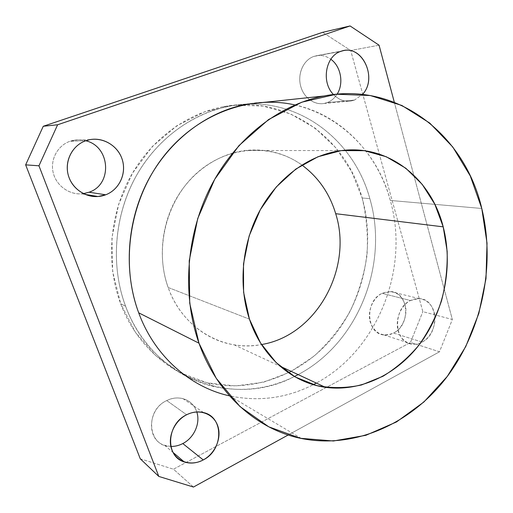 <?xml version="1.0" encoding="UTF-8"?>
<svg xmlns="http://www.w3.org/2000/svg" width="513" height="513" viewBox="0 0 513 513"><rect width="100%" height="100%" fill="white"/><g stroke="black" fill="none" stroke-linecap="round" stroke-linejoin="round"><path stroke-width="0.38" stroke-dasharray="2.56 1.92" d="M422.109 342.1L393.567 333.059C390.419 334.688 387.212 335.316 383.942 334.938C366.128 333.912 364.531 300.964 382.114 293.333L410.49 300.509C392.323 308.602 393.83 343.178 412.189 344.127C415.556 344.505 418.865 343.832 422.109 342.1C440.237 333.488 438.153 298.906 419.256 298.611L410.49 300.509L382.114 293.333L390.617 291.557C408.964 291.916 411.137 324.941 393.567 333.059L422.109 342.1C412.644 347.32 401.352 342.229 398.197 330.968C394.895 319.779 400.743 305.363 410.49 300.509C420.198 295.482 431.189 301.067 434.113 312.128C437.172 323.126 431.625 337.047 422.109 342.1M170.855 446.432L164.59 445.29C146.109 439.981 147.507 409.098 166.751 400.57L186.642 414.767L166.751 400.57C172.214 397.941 177.62 397.293 182.974 398.646C189.823 400.659 194.427 405.09 196.793 411.945C193.266 399.941 178.851 394.266 166.751 400.57C144.32 410.464 147.821 447.099 170.855 446.432M354.496 100.073L327.166 102.613L323.85 103.504C313.693 105.287 302.933 96.906 300.361 84.837C297.675 72.801 303.882 59.797 313.86 56.424L340.882 51.345L315.687 55.898C321.061 54.763 326.108 55.885 330.827 59.258C325.466 55.468 319.811 54.525 313.86 56.424C303.273 59.976 297.091 74.359 300.868 86.812C304.485 99.33 316.906 106.601 327.166 102.613L354.496 100.073L362.473 94.418L354.496 100.073C346.826 102.671 339.824 100.817 333.488 94.527C338.651 99.791 344.505 101.952 351.059 101.01L354.496 100.073M83.446 193.645L81.695 193.831C68.87 194.844 56.039 185.405 53.128 172.394C50.101 159.408 57.725 145.461 70.037 141.267L85.812 140.722L70.037 141.267L77.418 139.844L81.599 139.972L85.722 140.754C80.432 139.35 75.206 139.523 70.037 141.267C57.424 145.557 49.793 160.075 53.346 173.272C56.757 186.501 70.428 195.562 83.446 193.645M294.943 104.934C341.652 115.201 377.69 153.887 390.29 200.448C409.906 268.594 377.882 350.199 316.316 383.07C377.882 350.199 409.906 268.594 390.29 200.448L481.778 208.477L390.29 200.448C374.157 137.85 313.097 91.25 246.631 104.222M249.446 319.169L168.149 287.472C158.068 259.27 161.178 225.156 176.491 198.358C191.9 171.605 218.371 153.753 245.503 150.489C266.394 148.36 285.177 153.195 301.856 165C272.294 143.582 228.734 145.198 197.736 172.265C166.68 199.179 153.964 248.504 168.149 287.472C182.538 328.891 223.828 352.11 261.502 344.544C252.422 346.185 243.309 346.288 234.178 344.839C205.418 340.427 179.133 318.567 168.149 287.472L249.446 319.169M362.146 197.98L369.835 198.659C355.201 144.48 306.184 102.228 248.696 104.004C306.184 102.228 355.201 144.48 369.835 198.659L362.146 197.98C375.234 244.528 364.448 297.617 334.296 335.534C304.062 373.227 254.948 393.554 207.964 383.006C170.31 374.593 136.105 345.14 120.696 303.747C106.005 264.631 109.154 216.916 129.43 178.601C149.854 140.35 185.828 113.751 223.399 106.691C287.075 94.302 346.269 138.363 362.146 197.98L351.482 171.259L335.63 147.571L315.091 128.103L290.602 113.944L263.163 106.056L234.05 105.191L204.758 111.744L176.927 125.704L152.278 146.558L132.405 173.266L118.644 204.309L111.924 237.795L112.661 271.64L120.696 303.747L125.589 306.216L120.696 303.747L135.381 332.238L155.625 355.56L180.063 372.637L207.188 382.826L235.48 385.956L263.502 382.217L289.98 372.117L313.796 356.368C328.102 343.396 340.17 328.448 350.001 311.532C358.382 293.802 364.038 275.212 366.962 255.769C368.251 236.166 366.641 216.903 362.146 197.98M247.651 104.036L229.721 106.024C191.702 113.168 155.234 140.184 134.515 179.069C113.944 218.006 110.725 266.497 125.589 306.216C141.178 348.237 175.805 378.068 213.883 386.52C241.944 392.439 268.786 389.104 294.411 376.516C235.236 408.162 152.483 380.479 125.589 306.216C109.493 263.336 114.784 210.324 139.651 170.111C164.628 129.936 206.72 105.421 247.651 104.036M298.13 374.605C358.08 343.229 389.22 264.426 369.835 198.659C389.22 264.426 358.08 343.229 298.13 374.605M301.394 438.493L229.683 395.908C258.892 401.935 286.767 398.184 313.302 384.66C286.722 398.203 258.808 401.942 229.555 395.876M337.118 94.155C334.585 98.195 331.27 101.016 327.166 102.613C331.27 101.016 334.585 98.195 337.118 94.155M379.069 45.202L350.7 50.486L322.639 32.325L350.7 50.486L379.069 45.202M394.305 102.241L452.344 319.503L422.853 311.654L350.7 50.486L422.853 311.654L452.344 319.503L439.494 351.796L410.496 342.415L422.853 311.654L410.496 342.415L439.494 351.796L288.184 434.979L439.494 351.796L452.344 319.503L394.305 102.241M193.459 487.049L173.465 469.209L410.496 342.415L173.465 469.209L193.459 487.049M140.267 458.795L173.465 469.209L140.267 458.795M393.567 333.059C402.788 328.294 408.124 315.033 405.097 304.53C400.691 293.135 393.029 289.403 382.114 293.333C372.682 297.918 367.071 311.622 370.315 322.305C375.029 333.732 382.781 337.317 393.567 333.059M383.942 334.938L412.189 344.127M164.59 445.29L173.105 452.498M323.85 103.504L351.059 101.01M81.695 193.831L85.055 194.382M341.427 150.585L245.503 150.489M229.721 106.024L223.399 106.691M207.964 383.006L213.883 386.52M234.178 344.839L279.983 366.16M90.083 139.607L74.09 140.216M342.78 50.793L315.687 55.898M203.584 412.593L182.974 398.646M419.256 298.611L390.617 291.557"/><path stroke-width="0.77" d="M203.257 459.93L182.788 443.565C178.928 445.566 174.952 446.522 170.855 446.432C174.952 446.522 178.928 445.566 182.788 443.565L203.257 459.93C223.642 450.016 224.014 416.896 203.584 412.593C197.999 411.214 192.356 411.939 186.642 414.767C166.507 423.924 164.968 456.532 184.257 461.937C190.522 463.932 196.857 463.265 203.257 459.93C191.202 466.561 176.35 461.937 171.817 449.696C167.097 437.551 174.163 420.993 186.642 414.767C199.05 408.354 213.485 413.625 217.672 425.643C222.033 437.576 215.383 453.479 203.257 459.93M340.882 51.345C325.518 55.885 321.023 82.266 333.488 94.527C321.023 82.266 325.518 55.885 340.882 51.345C361.473 43.047 378.434 78.002 362.473 94.418C377.683 78.745 362.967 45.086 342.78 50.793L340.882 51.345M105.704 194.793L89.044 192.221L83.446 193.645L89.044 192.221L105.704 194.793C118.894 189.829 126.429 174.42 122.549 160.588C118.817 146.718 104.21 137.042 90.083 139.607L85.812 140.722C72.84 145.173 64.766 159.992 67.934 173.785C70.98 187.604 84.485 197.608 97.977 196.511L105.704 194.793C91.859 200.224 74.571 192.433 69.127 177.761C63.465 163.166 71.435 145.602 85.812 140.722C100.112 135.631 116.881 144.14 121.876 158.472C127.083 172.734 119.632 189.573 105.704 194.793M323.831 96.014L246.631 104.222C207.425 111.622 169.662 139.748 148.154 180.307C126.782 220.917 123.37 271.512 138.696 312.815L198.993 343.203C181.775 294.693 186.129 234.39 211.061 186.033C236.14 137.728 279.591 104.498 323.831 96.014C398.928 81.221 465.195 136.246 481.778 208.477C495.513 265.003 482.361 329.173 447.567 376.048C412.657 422.597 356.221 449.484 301.394 438.493C257.5 429.721 217.037 394.58 198.993 343.203L138.696 312.815C154.753 356.522 190.483 387.353 229.683 395.908M335.694 213.69L443.206 226.849C431.42 179.165 388.982 144.191 341.427 150.585C310.051 154.56 278.841 176.53 260.392 209.586C242.046 242.694 237.955 284.83 249.446 319.169C261.951 357.061 292.384 382.878 325.428 387.309C361.703 392.317 398.877 373.349 421.891 341.164C444.803 308.807 453.037 264.932 443.206 226.849L335.694 213.69C329.564 193.369 318.284 177.139 301.856 165C318.284 177.139 329.564 193.369 335.694 213.69C353.194 268.382 316.521 335.598 261.502 344.544C316.521 335.598 353.194 268.382 335.694 213.69M248.696 104.004L247.651 104.036L248.696 104.004M294.411 376.516L298.13 374.605L294.411 376.516M313.302 384.66L316.316 383.07L313.302 384.66M481.778 208.477L470.286 175.965L452.787 147.019L429.74 123.062L401.891 105.479L370.29 95.527L336.348 94.225L301.798 102.19L268.613 119.529L238.904 145.66L214.703 179.3L197.742 218.474L189.226 260.694L189.707 303.183L198.993 343.203L216.242 378.318L240.071 406.623L268.774 426.822L300.49 438.301L333.418 440.994L365.891 435.3L396.459 421.975L423.911 401.98L447.272 376.433L465.772 346.525L478.821 313.488L485.997 278.597L487.023 243.149L481.778 208.477M443.206 226.849L447.15 251.197C447.592 267.946 445.714 284.503 441.501 300.875C436.024 316.835 428.515 331.571 418.974 345.089C408.406 357.632 396.395 368.033 382.935 376.285L361.53 384.962C346.551 388.2 331.558 388.399 316.559 385.552L295.193 376.965L276.141 362.601L260.553 343.03L249.446 319.169L243.604 292.301L243.495 263.964L249.183 235.865L260.335 209.689L276.231 186.995L295.841 169.046L317.951 156.76L341.235 150.61L364.403 150.694L386.27 156.747L405.809 168.226L422.199 184.353L434.806 204.225L443.206 226.849M85.722 140.754C110.468 146.41 112.706 184.571 89.044 192.221C112.706 184.571 110.468 146.41 85.722 140.754M330.827 59.258C340.985 66.395 343.999 83.529 337.118 94.155C343.999 83.529 340.985 66.395 330.827 59.258M196.793 411.945C200.621 423.142 194.145 437.839 182.788 443.565C194.145 437.839 200.621 423.142 196.793 411.945M350.084 25.951L379.069 45.202L394.305 102.241L379.069 45.202L350.084 25.951L322.639 32.325L350.084 25.951L57.623 124.768L43.265 126.269L25.65 164.859L140.267 458.795L158.806 476.43L140.267 458.795L25.65 164.859L38.956 165.795L25.65 164.859L43.265 126.269L57.623 124.768L350.084 25.951M288.184 434.979L193.459 487.049L158.806 476.43L38.956 165.795L57.623 124.768L38.956 165.795L158.806 476.43L193.459 487.049L288.184 434.979M322.639 32.325L43.265 126.269L322.639 32.325M229.555 395.876C190.406 387.289 154.734 356.477 138.696 312.815C119.952 262.759 129.847 199.474 163.506 156.523C197.216 113.527 249.934 94.77 294.943 104.934M173.105 452.498L184.257 461.937M85.055 194.382L97.977 196.511M279.983 366.16L325.428 387.309"/></g></svg>
